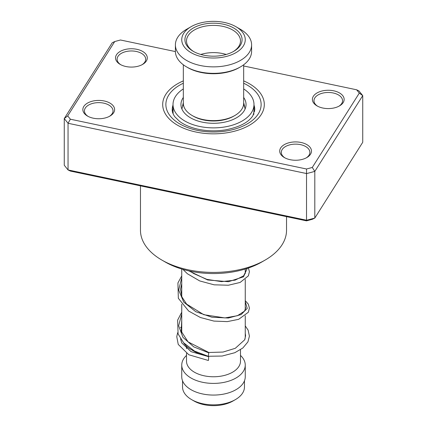 <?xml version="1.0" encoding="UTF-8"?>
<svg xmlns="http://www.w3.org/2000/svg" width="427" height="427" viewBox="0 0 427 427"><rect width="100%" height="100%" fill="white"/><g stroke="black" fill="none" stroke-linecap="round" stroke-linejoin="round"><path stroke-width="0.64" d="M244.463 380.809L244.463 386.979A30.963 17.875 180 0 1 235.394 399.619L233.035 400.98A27.627 15.948 180 0 1 193.965 400.98L191.606 399.619A30.963 17.875 180 0 1 182.537 386.979L182.537 380.809M235.394 399.619A30.963 17.875 180 0 1 191.606 399.619L193.965 400.98M245.253 315.761L245.253 336.551A31.753 18.334 180 0 1 244.863 339.412M195.886 351.805A31.753 18.334 180 0 1 191.045 349.516A31.753 18.334 180 0 1 191.045 349.51A31.753 18.334 180 0 1 183.679 342.849M203.823 354.986A26.992 15.585 180 0 1 194.413 351.458L191.045 349.516M240.492 349.718L240.492 361.178A26.992 15.585 180 0 1 223.828 375.579A26.992 15.585 180 0 1 194.413 372.2A26.992 15.585 180 0 1 186.508 361.178L186.508 353.359M240.492 355.413A31.753 18.334 180 0 1 245.253 365.069A31.753 18.334 180 0 1 225.653 382.005A31.753 18.334 180 0 1 191.045 378.034A31.753 18.334 180 0 1 181.747 365.069A31.753 18.334 180 0 1 186.508 355.413M245.253 365.069L245.253 376.737A31.753 18.334 180 0 1 225.653 393.673A31.753 18.334 180 0 1 191.045 389.702A31.753 18.334 180 0 1 181.747 376.737L181.747 365.069M194.413 351.458L191.045 349.51M146.322 61.061A15.879 9.164 180 0 1 142.634 64.397A15.879 9.164 180 0 1 120.179 64.397A15.879 9.164 180 0 1 116.491 54.773A15.879 9.164 180 0 1 136.853 49.308A15.879 9.164 180 0 1 146.322 61.061M142.042 64.723A14.288 8.252 0 0 0 144.828 62.043A14.288 8.252 0 0 0 145.698 59.214A14.288 8.252 0 0 0 133.897 51.091A14.288 8.252 0 0 0 117.985 56.385A14.288 8.252 0 0 0 117.115 59.214A14.288 8.252 0 0 0 120.772 64.723M343.185 102.565A15.879 9.164 180 0 1 339.497 105.901A15.879 9.164 180 0 1 317.042 105.901A15.879 9.164 180 0 1 313.354 96.278A15.879 9.164 180 0 1 333.717 90.812A15.879 9.164 180 0 1 343.185 102.565M338.905 106.227A14.288 8.252 0 0 0 341.691 103.547A14.288 8.252 0 0 0 342.561 100.719A14.288 8.252 0 0 0 330.76 92.595A14.288 8.252 0 0 0 314.848 97.89A14.288 8.252 0 0 0 313.978 100.719A14.288 8.252 0 0 0 317.635 106.227M310.509 154.227A15.879 9.164 180 0 1 306.821 157.568A15.879 9.164 180 0 1 284.366 157.568A15.879 9.164 180 0 1 280.678 147.939A15.879 9.164 180 0 1 301.04 142.474A15.879 9.164 180 0 1 310.509 154.227M306.228 157.889A14.288 8.252 0 0 0 309.015 155.209A14.288 8.252 0 0 0 309.885 152.38A14.288 8.252 0 0 0 298.083 144.257A14.288 8.252 0 0 0 282.172 149.551A14.288 8.252 0 0 0 281.302 152.38A14.288 8.252 0 0 0 284.958 157.889M113.646 112.723A15.879 9.164 180 0 1 109.958 116.064A15.879 9.164 180 0 1 87.503 116.064A15.879 9.164 180 0 1 83.815 106.435A15.879 9.164 180 0 1 104.177 100.969A15.879 9.164 180 0 1 113.646 112.723M109.365 116.384A14.288 8.252 0 0 0 112.152 113.705A14.288 8.252 0 0 0 113.022 110.876A14.288 8.252 0 0 0 101.22 102.752A14.288 8.252 0 0 0 85.309 108.047A14.288 8.252 0 0 0 84.439 110.876A14.288 8.252 0 0 0 88.095 116.384M140.467 185.846L140.467 230.249A73.033 42.166 0 0 0 161.854 260.064A73.033 42.166 0 0 0 265.146 260.064A73.033 42.166 0 0 0 282.103 244.714A73.033 42.166 0 0 0 286.533 230.249L286.533 216.644M261.223 114.564A50.808 29.335 180 0 1 204.65 133.384A50.808 29.335 180 0 1 162.692 104.503A50.808 29.335 180 0 1 165.777 94.442A50.808 29.335 180 0 1 183.332 80.9A50.808 29.335 180 0 0 165.777 94.442A50.808 29.335 180 0 0 162.692 104.503A50.808 29.335 180 0 0 204.65 133.384A50.808 29.335 180 0 0 261.223 114.564A50.808 29.335 180 0 0 264.308 104.503A50.808 29.335 180 0 1 261.223 114.564M67.696 115.893L64.263 118.567L64.263 165.238L68.048 169.941L306.671 220.247L314.811 218.058L312.281 219.313L306.522 220.855L70.375 171.072L68.048 169.941L68.048 123.27L64.263 118.567L112.189 42.796L114.719 41.547L67.696 115.893L70.375 119.213L306.522 169.001L312.281 167.459L359.304 93.113L356.625 89.787L243.668 65.971M312.281 167.459L314.811 171.392L314.811 218.058L362.736 142.287L362.736 95.621L314.811 171.392L306.671 173.575L68.048 123.27L70.375 119.213M306.522 220.855L306.522 169.001M356.625 89.787L358.952 90.919L362.736 95.621L359.304 93.113M175.396 51.576L120.478 39.999L114.719 41.547M243.668 80.9A50.808 29.335 180 0 1 264.308 104.503A50.808 29.335 180 0 0 243.668 80.9M265.146 260.064L261.778 262.007A68.272 39.417 180 0 1 165.222 262.007L161.854 260.064M208.301 355.921L208.84 352.494L188.061 341.867L181.224 331.283L181.747 319.882M208.515 360.137L208.664 356.684L208.515 360.137M181.747 312.18L177.627 320.165L178.091 333.935L183.685 342.854L194.472 351.058L208.195 356.267L222.179 356.038L234.813 352.713L242.824 348.01L247.916 341.894L249.416 336.166L248.135 330.172L245.253 325.897M243.668 102.635L244.698 106.755M253.884 110.63L253.809 114.479M173.116 113.822L173.015 104.503A40.485 23.373 0 0 0 184.533 120.83A40.485 23.373 0 0 0 228.771 126.146A40.485 23.373 0 0 0 253.985 104.503A40.485 23.373 0 0 0 243.668 88.912M182.542 105.987L183.332 102.693M183.332 97.447A32.548 18.793 0 0 0 180.952 104.503A32.548 18.793 0 0 0 190.212 117.633A32.548 18.793 0 0 0 225.776 121.903A32.548 18.793 0 0 0 246.048 104.503A32.548 18.793 0 0 0 243.668 97.447M183.332 88.912A40.485 23.373 0 0 0 173.015 104.503M240.444 66.906L239.323 67.557A36.519 21.083 180 0 1 187.677 67.557L186.556 66.906A38.104 22.001 -0 0 0 240.444 66.906A38.104 22.001 -0 0 0 251.604 51.352L251.604 44.867A38.104 22.001 180 0 1 228.082 65.192A38.104 22.001 180 0 1 186.556 60.426A38.104 22.001 180 0 1 175.396 44.867A38.104 22.001 180 0 1 186.556 29.314L191.045 26.72A31.753 18.334 180 0 1 235.955 26.72L235.955 26.72A31.753 18.334 180 0 1 235.955 52.649A31.753 18.334 180 0 1 191.045 52.649A31.753 18.334 180 0 1 191.045 26.72M234.829 115.52L233.708 116.165A28.577 16.498 180 0 1 193.292 116.171L192.171 115.52A30.168 17.416 -0 0 0 234.829 115.52A30.168 17.416 -0 0 0 243.668 103.206L243.668 64.792M193.292 51.352L193.292 51.352A28.577 16.498 180 0 1 193.292 28.017A28.577 16.498 180 0 1 233.708 28.017A28.577 16.498 180 0 1 233.708 51.352A28.577 16.498 180 0 1 193.292 51.352M233.131 51.672A26.992 15.585 -0 0 0 240.492 40.981A26.992 15.585 -0 0 0 232.587 29.959A26.992 15.585 -0 0 0 203.172 26.581A26.992 15.585 -0 0 0 186.508 40.981A26.992 15.585 -0 0 0 193.869 51.672M226.219 54.459A26.992 15.585 -0 0 0 200.781 54.459M240.444 29.314L235.955 26.72L240.444 29.314A38.104 22.001 180 0 1 251.604 44.867M193.292 116.171A28.577 16.498 180 0 1 193.292 116.165L192.171 115.52A30.168 17.416 -0 0 1 183.332 103.206L183.332 64.792M175.396 44.867L175.396 51.352A38.104 22.001 -0 0 0 186.556 66.906L187.677 67.557M173.015 105.037A41.28 23.832 0 0 0 172.22 109.686C172.124 111.837 173.031 114.239 174.937 116.891L179.65 121.439C184.005 124.684 189.695 127.177 196.719 128.911C206.113 131.1 215.72 131.42 225.536 129.867C239.451 127.118 248.562 122.405 252.875 115.722L254.78 109.686A41.28 23.832 0 0 0 253.985 105.037M243.668 83.222A47.632 27.499 180 0 1 258.239 113.934A47.632 27.499 180 0 1 197.162 130.331A47.632 27.499 180 0 1 168.761 95.066A47.632 27.499 180 0 1 183.332 83.222M208.734 352.841L193.762 346.873L182.953 337.357L178.635 325.753L181.747 313.989M245.253 301.633L247.233 308.406L241.111 314.587L228.333 318.019L211.931 317.229L195.801 311.721L183.765 302.129L178.678 290.056L181.747 277.689M247.201 268.418L243.523 276.797L228.466 281.708L207.65 279.973L188.862 270.894M245.125 108.949L243.641 103.942M245.253 269.031L245.253 273.563M245.253 279.466L245.253 309.863M186.508 346.206L186.508 348.629M181.747 269.031L181.747 296.525M181.747 304.227L181.747 332.825M183.359 103.942L181.875 108.949M245.253 306.543L245.61 308.225L244.49 311.155L237.417 315.713L224.933 317.923L203.807 314.704L186.631 304.125L181.913 296.936L180.53 289.309L181.747 283.581M245.253 270.248L245.61 271.844L243.63 275.815L235.122 280.149L221.565 281.639L206.865 279.37L193.452 273.44L190.319 271.209M208.835 352.494L223.027 352.056L235.309 348.293L244.698 339.791L245.61 335.734L245.253 333.306M180.557 338.819L181.753 342.924L191.093 351.667L208.664 356.684M181.747 326.399L180.573 327.739M177.675 332.702L176.762 336.641L178.246 344.429L188.835 354.773L208.371 360.479M245.253 300.645L248.3 304.125L249.416 308.118L248.3 312.292L238.656 319.321L227.303 321.616L213.922 321.088L200.407 317.512L188.67 311.053L178.342 298.286L177.92 282.952L181.747 275.885M248.407 268.012L249.416 271.7L248.365 275.874L240.129 282.444L228.376 285.225L214.14 284.825L199.708 280.934L187.426 273.782L182.9 269.373M253.985 104.503L253.985 109.718M173.015 109.403A4.761 4.761 0 0 0 172.321 111.068M254.631 111.362A4.761 4.761 0 0 0 253.985 109.899"/></g></svg>
